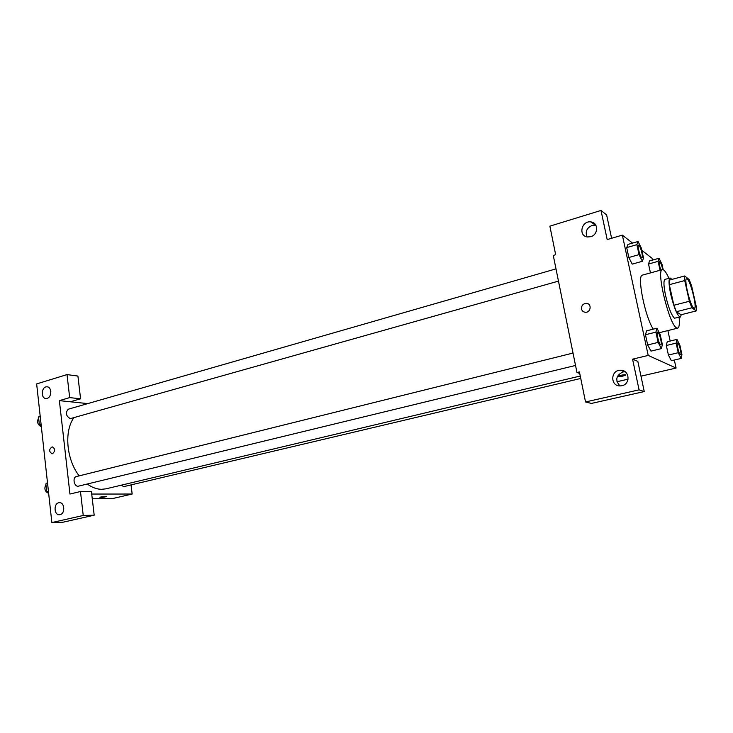 <?xml version="1.0" encoding="UTF-8"?>
<svg xmlns="http://www.w3.org/2000/svg" width="733" height="733" viewBox="0 0 733 733"><rect width="100%" height="100%" fill="white"/><g stroke="black" fill="none" stroke-linecap="round" stroke-linejoin="round"><path stroke-width="1.1" d="M693.803 308.144C690.339 306.357 683.596 278.696 686.629 278.797C689.588 277.331 697.642 308.126 694.343 308.3L693.803 308.144M696.185 306.229L691.64 286.035L689.212 279.603L684.714 275.965L684.723 280.565L689.368 301.263L691.86 307.787L696.258 310.911L696.185 306.229M684.723 280.565L669.321 284.679L673.874 305.258L689.368 301.263M691.86 307.787L676.403 311.727L681.03 314.769L696.258 310.911M676.403 311.727L673.874 305.258M669.321 284.679L669.394 280.088L684.714 275.965M671.987 279.392L670.081 277.999C668.496 279.117 668.707 284.569 670.732 294.345C674.195 308.318 677.384 315.896 680.297 317.087L681.305 314.695M680.297 317.087L674.47 318.186C671.483 315.3 668.533 307.796 665.619 295.692C663.603 285.934 663.42 280.492 665.042 279.365L670.081 277.999M679.134 317.38C679.72 323.968 679.244 327.55 677.704 328.146L676.623 327.908C669.266 325.003 655.76 269.46 662.412 269.625C664.043 269.387 666.215 272.282 668.917 278.311M653.25 329.154C644.811 316.299 636.675 274.957 642.484 275.095L662.412 269.625M632.561 243.099L622.344 235.119L648.21 355.423L676.092 368.048L674.333 360.031M670.173 341.047L667.873 330.583M652.416 260.123L652.013 258.273L641.842 250.338M656.942 328.228L646.598 330.821L645.471 334.734L647.67 344.959L650.977 351.116L661.377 348.606L662.375 344.583L660.167 334.459L656.942 328.228L655.898 332.141L658.124 342.403L661.377 348.606M638.067 241.505L627.961 244.428L626.697 247.598L628.832 257.512L632.212 264.127L642.374 261.278L643.51 257.998L641.366 248.175L638.067 241.505L636.885 244.657L639.048 254.617L642.374 261.278M663.182 269.689L662.018 264.411L659.059 258.273L649.53 260.93L648.522 264.017L650.464 272.905L648.522 264.017L658.115 261.342L660.085 270.266M676.953 339.388L667.222 341.761L666.324 345.5L668.414 355.047L671.373 360.728L681.159 358.428L681.937 354.598L679.848 345.142L676.953 339.388L676.138 343.126L678.245 352.701L681.159 358.428M611.597 238.28L606.631 214.952L601.005 210.444L607.19 239.581L622.344 235.119M648.21 355.423L632.57 359.17L637.82 361.369L644.261 391.559L591.43 403.434L585.52 401.959L579.427 371.915L576.953 372.501L553.278 255.432L555.669 254.727L549.878 226.158L601.005 210.444M595.911 225.315L592.044 225.462C586.712 227.963 585.053 231.775 587.06 236.887M590.706 236.704C598.394 234.807 598.641 222.695 591.018 221.952C581.599 220.193 577.916 236.035 587.518 236.97L590.706 236.704M616.939 381.746L628.108 379.163M640.981 376.176L676.092 368.048M617.369 376.469L620.466 375.369C624.259 374.6 626.009 374.517 625.716 375.131C622.363 376.423 619.559 376.918 617.296 376.625C619.568 376.909 622.381 376.414 625.716 375.131L625.716 375.131M576.953 372.501L579.73 373.399M625.185 371.787L622.83 371.979C615.922 375.543 614.95 380.189 619.926 385.915M621.923 385.714C630.792 384.101 629.592 369.918 620.64 370.257C610.488 369.78 609.993 386.318 620.182 385.915L621.923 385.714M644.261 391.559L639.084 389.855L585.52 401.959M632.57 359.17L639.084 389.855M581.516 308.959C581.37 305.533 583.01 303.673 586.427 303.361C592.062 303.554 590.89 312.835 585.3 312.258C583.294 312.011 582.029 310.911 581.516 308.959C582.029 310.92 583.294 312.011 585.3 312.258C590.89 312.835 592.062 303.554 586.427 303.37C583.01 303.673 581.37 305.533 581.516 308.959M580.261 376.02L105.964 488.829L101.63 489.314C96.848 489.268 92.083 487.518 87.346 484.064M79.201 475.864C66.456 459.673 63.963 431.334 73.813 417.792M121.009 485.246L123.85 486.602L580.747 378.448M558.473 281.124L70.24 418.644C65.86 415.849 65.21 412.697 68.297 409.197L555.999 268.883M575.533 365.455L78 486.263C74.015 486.483 72.375 477.284 76.278 476.587L573.023 353.068M69.956 494.042L59.373 400.63L69.672 397.607L67.024 374.59L36.65 383.927L51.86 522.556L83.232 515.473L80.474 491.522L69.956 494.042M91.717 494.042L132.169 494.033L131.042 484.907M87.768 403.599L59.373 400.63M52.519 453.69L52.098 453.754C48.818 451.592 48.854 449.292 52.208 446.855C55.351 448.669 55.461 450.942 52.519 453.69M47.114 398.349L46.188 398.486C40.562 398.816 41.24 386.557 46.83 386.813C51.851 386.483 52.125 397.167 47.114 398.349M60.051 514.621L59.565 514.703C53.793 515.455 53.482 502.856 59.263 502.71C64.687 501.977 65.475 513.696 60.051 514.621M52.529 453.69C55.461 450.942 55.351 448.669 52.208 446.855C48.854 449.292 48.818 451.592 52.107 453.754M50.834 391.614L50.476 394.611M63.606 506.476L63.569 510.782M80.474 491.522L91.423 491.55L94.191 515.198L63.011 522.208L51.86 522.556M94.191 515.198L83.232 515.473M70.35 401.776L80.575 398.798L77.918 376.056L67.024 374.59M80.575 398.798L69.672 397.607M92.266 498.761L112.259 498.642L132.169 494.033M101.081 496.91L106.597 496.525C103.71 497.35 101.511 497.606 100 497.276L101.081 496.91M99.954 497.35L106.642 496.452M47.462 482.525L45.849 483.917L46.701 491.724L48.635 493.144M45.849 483.917L47.572 483.487M46.701 491.724L48.433 491.302M48.653 493.355C44.85 491.559 43.943 488.618 45.922 484.54M40.15 415.822L38.537 417.05L39.371 424.682L41.286 426.203M38.537 417.05L40.233 416.564M39.371 424.682L41.066 424.205M41.35 426.734C37.566 424.719 36.659 421.805 38.638 417.993M680.581 354.809L680.352 354.79C678.859 354.305 676.174 342.962 677.549 342.971L677.594 342.962C678.932 342.348 682.066 354.754 680.581 354.809L680.389 354.781C678.895 354.296 676.211 342.952 677.594 342.962M667.222 341.761L666.324 345.5L676.138 343.126M666.324 345.5L668.414 355.047L678.245 352.701M668.414 355.047L671.373 360.728M659.059 258.273L658.115 261.342M660.735 270.083C659.315 265.538 658.912 262.735 659.544 261.69L659.563 261.69C660.653 262.286 661.707 264.925 662.724 269.588M649.53 260.93L648.522 264.017M660.781 270.074C659.352 265.529 658.949 262.726 659.581 261.681L659.581 261.681M660.525 344.712C658.811 344.144 655.962 332.076 657.528 332.058L657.574 332.049C659.114 331.353 662.504 344.638 660.809 344.739L660.525 344.712M646.598 330.821L645.471 334.734L655.898 332.141M645.471 334.734L647.67 344.959L658.124 342.403M647.67 344.959L650.977 351.116M660.763 344.748L660.57 344.702C658.857 344.134 656.008 332.067 657.574 332.049M641.549 257.494C639.827 256.458 637.059 245.198 638.525 245.143L638.562 245.134C640.037 244.401 643.574 257.439 641.943 257.595L641.549 257.494M627.961 244.428L626.697 247.598L636.885 244.657M626.697 247.598L628.832 257.512L639.048 254.617M628.832 257.512L632.212 264.127M641.897 257.604L641.595 257.485C639.863 256.449 637.105 245.179 638.562 245.134M659.269 332.718L677.704 328.146M591.018 221.952L595.352 225.205M620.64 370.257L624.727 371.768M46.83 386.813L47.599 386.905"/></g></svg>
